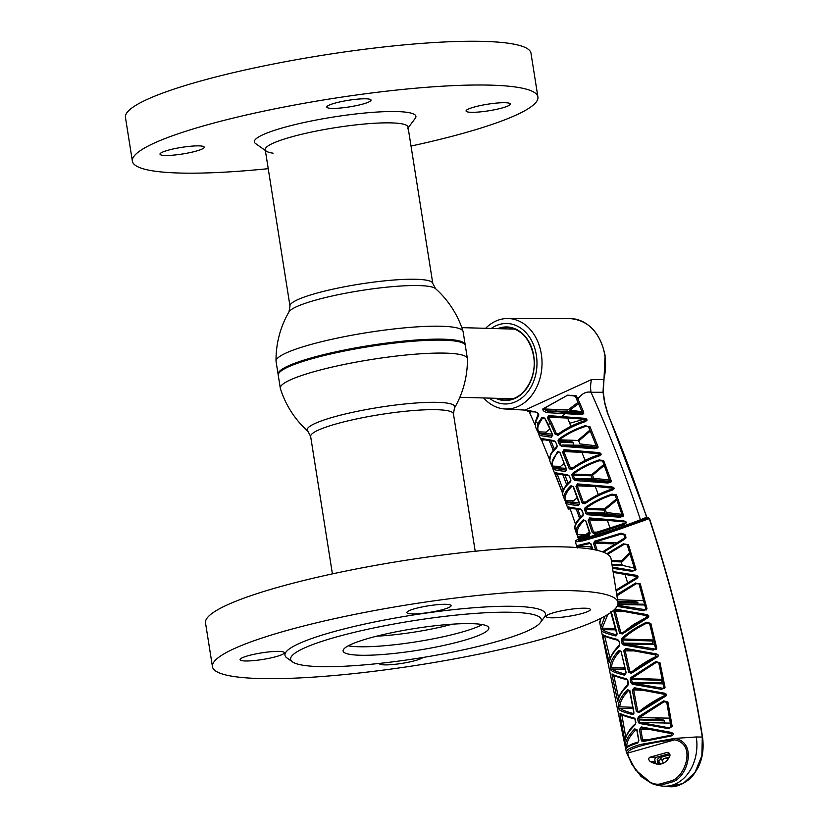 <?xml version="1.0" encoding="UTF-8"?>
<svg xmlns="http://www.w3.org/2000/svg" width="828" height="828" viewBox="0 0 828 828"><rect width="100%" height="100%" fill="white"/><g stroke="black" fill="none" stroke-linecap="round" stroke-linejoin="round"><path stroke-width="1.24" d="M465.181 344.665L463.131 331.707A94.702 14.117 171 0 0 463.059 331.407A94.702 14.117 171 0 0 407.293 327.609A94.702 14.117 171 0 0 309.62 344.841A94.702 14.117 171 0 0 276.024 361.029A94.702 14.117 171 0 0 276.045 361.339L278.094 374.297A94.702 14.117 -9 0 1 311.67 357.799A94.702 14.117 -9 0 1 410.284 340.484A94.702 14.117 -9 0 1 465.181 344.665A94.702 14.117 -9 0 1 465.201 345.162M432.785 283.445A72.284 10.774 -9 0 0 416.215 279.284A72.284 10.774 -9 0 0 336.251 288.444A72.284 10.774 -9 0 0 289.986 306.06L288.982 311.866A74.737 11.137 -9 0 1 315.147 300.253A74.737 11.137 -9 0 1 419.154 285.588A74.737 11.137 -9 0 1 435.538 288.651L432.785 283.445L408.018 127.057M463.639 343.506A94.206 14.035 171 0 0 369.516 346.104A94.206 14.035 171 0 0 279.212 372.714M307.892 431.274A95.706 95.706 0 0 1 280.371 388.529A94.702 14.117 -9 0 1 280.309 388.228A94.702 14.117 -9 0 1 313.874 371.731A94.702 14.117 -9 0 1 412.489 354.415A94.702 14.117 -9 0 1 467.385 358.596A94.702 14.117 -9 0 1 467.416 358.907A95.706 95.706 0 0 1 454.458 408.059A74.737 11.137 171 0 0 437.639 402.346A74.737 11.137 171 0 0 333.643 417.012A74.737 11.137 171 0 0 307.892 431.274L310.645 436.48L332.411 573.876M467.385 358.596L465.336 345.638A94.702 14.117 171 0 0 463.939 343.703A94.702 14.117 171 0 0 311.825 358.772A94.702 14.117 171 0 0 278.984 372.993A94.702 14.117 171 0 0 278.249 375.27L280.309 388.228M278.984 372.993L279.398 372.445A94.206 14.035 -9 0 1 369.516 346.104A94.206 14.035 -9 0 1 463.369 343.309L463.939 343.703M452.399 624.177A65.07 9.698 -9 0 1 376.626 636.173A65.07 9.698 -9 0 0 452.399 624.177M319.743 666.612A126.912 18.909 171 0 0 451.115 652.381A126.912 18.909 171 0 0 540.342 622.635A126.912 18.909 171 0 0 512.221 612.285A126.912 18.909 171 0 0 363.119 630.274A126.912 18.909 171 0 0 292.512 661.893A126.912 18.909 171 0 0 319.743 666.612M540.342 622.635L544.451 617.119A131.88 19.655 171 0 0 515.233 606.355A131.88 19.655 171 0 0 360.273 625.057A131.88 19.655 171 0 0 286.902 657.908L292.512 661.893M471.939 623.66A73.785 10.992 171 0 0 390.33 633.006A73.785 10.992 171 0 0 343.113 650.994A73.785 10.992 171 0 0 360.025 655.238A73.785 10.992 171 0 0 441.634 645.892A73.785 10.992 171 0 0 488.851 627.903A73.785 10.992 171 0 0 471.939 623.66M617.978 602.473L611.043 558.724A205.292 30.595 171 0 0 563.971 546.904A205.292 30.595 171 0 0 336.903 572.914A205.292 30.595 171 0 0 205.52 622.956L212.454 666.706A205.292 30.595 171 0 0 259.526 678.525A205.292 30.595 171 0 0 486.595 652.526A205.292 30.595 171 0 0 617.978 602.473A205.292 30.595 171 0 0 570.906 590.643A205.292 30.595 171 0 0 343.837 616.653A205.292 30.595 171 0 0 212.454 666.706M585.23 608.207A22.397 3.333 171 0 0 560.463 611.043A22.397 3.333 171 0 0 546.128 616.508A22.397 3.333 171 0 0 551.262 617.802A22.397 3.333 171 0 0 576.029 614.956A22.397 3.333 171 0 0 590.364 609.501A22.397 3.333 171 0 0 585.23 608.207M379.327 663.425A22.397 3.333 171 0 0 379.327 663.58A22.397 3.333 171 0 0 384.461 664.874A22.397 3.333 171 0 0 406.693 662.555A22.397 3.333 171 0 0 423.056 657.463M279.16 651.377A22.397 3.333 171 0 0 254.393 654.213A22.397 3.333 171 0 0 240.058 659.678A22.397 3.333 171 0 0 245.191 660.972A22.397 3.333 171 0 0 269.969 658.125A22.397 3.333 171 0 0 284.304 652.671A22.397 3.333 171 0 0 279.16 651.377M445.961 604.305A22.397 3.333 171 0 0 421.193 607.141A22.397 3.333 171 0 0 406.858 612.596A22.397 3.333 171 0 0 411.992 613.89A22.397 3.333 171 0 0 436.77 611.054A22.397 3.333 171 0 0 451.105 605.589A22.397 3.333 171 0 0 445.961 604.305M268.231 168.674A205.292 30.595 -9 0 1 179.459 173.031A205.292 30.595 -9 0 1 132.387 161.201A205.292 30.595 -9 0 1 263.77 111.149A205.292 30.595 -9 0 1 490.838 85.149A205.292 30.595 -9 0 1 537.91 96.969A205.292 30.595 -9 0 1 411.03 146.059M132.387 161.201L125.463 117.452A205.292 30.595 -9 0 1 256.846 67.41A205.292 30.595 -9 0 1 483.914 41.4A205.292 30.595 -9 0 1 530.986 53.23L537.91 96.969M505.163 102.713A22.397 3.333 171 0 0 480.395 105.549A22.397 3.333 171 0 0 466.06 111.004A22.397 3.333 171 0 0 471.194 112.297A22.397 3.333 171 0 0 495.972 109.462A22.397 3.333 171 0 0 510.307 103.997A22.397 3.333 171 0 0 505.163 102.713M365.904 98.801A22.397 3.333 171 0 0 341.126 101.637A22.397 3.333 171 0 0 326.801 107.102A22.397 3.333 171 0 0 331.935 108.385A22.397 3.333 171 0 0 356.702 105.549A22.397 3.333 171 0 0 371.037 100.095A22.397 3.333 171 0 0 365.904 98.801M199.103 145.883A22.397 3.333 171 0 0 174.325 148.719A22.397 3.333 171 0 0 160.001 154.174A22.397 3.333 171 0 0 165.134 155.467A22.397 3.333 171 0 0 189.902 152.631A22.397 3.333 171 0 0 204.237 147.167A22.397 3.333 171 0 0 199.103 145.883M482.362 624.581A73.785 10.992 -9 0 1 358.679 646.73A73.785 10.992 -9 0 1 348.257 645.819M407.459 128.795A72.284 10.774 171 0 0 391.437 122.896A72.284 10.774 171 0 0 306.505 133.142A72.284 10.774 171 0 0 266.295 151.151A72.284 10.774 171 0 0 273.085 153.18M408.142 127.864L415.294 118.249A81.786 12.192 171 0 0 397.181 111.583A81.786 12.192 171 0 0 301.081 123.175A81.786 12.192 171 0 0 255.573 143.554L265.353 150.479M603.788 460.979L599.172 460.792C589.153 464.135 580.511 468.565 573.245 474.092A0.994 0.559 -127.5 0 1 572.396 473.523L571.982 475.696L573.245 475.179L574.518 478.47L592.393 478.739L591.244 475.8L573.245 475.179M572.396 473.523C579.879 467.944 588.77 463.421 599.079 459.954L603.374 460.513L603.922 461.289L611.209 480.809L610.919 482.134L607.887 483.024L575.108 480.53L575.667 479.257L610.96 482.082M571.982 475.696L573.255 478.977L575.108 480.53M571.982 469.569L569.084 468.296L562.554 452.109L563.951 449.676L598.158 452.523L600.238 453.082L601.159 454.272L599.462 455.835C589.101 459.261 579.942 463.846 571.982 469.569A0.994 0.528 -126.6 0 1 572.055 468.42C579.735 462.78 588.636 458.298 598.758 454.976L598.841 454.893C590.24 457.377 581.246 461.91 571.837 468.482M614.252 495.113L612.006 495.02C601.997 498.373 593.314 502.813 585.955 508.33A0.994 0.549 -127.1 0 1 585.085 507.719L584.62 509.882L585.789 513.184L587.58 514.737L588.159 513.505L623.07 516.33L619.82 516.279L622.325 515.461L615.38 495.879L616.322 495.641M585.085 507.719C592.662 502.141 601.594 497.628 611.902 494.161L616.146 494.709L616.694 495.506L623.401 515.047L623.173 516.227L619.996 517.252L587.58 514.737M598.302 494.585L595.301 486.605L577.22 485.829L583.233 502.037L581.97 502.513L575.957 486.326L577.426 483.894L611.209 486.74L613.227 487.288L614.148 488.458L612.42 490.072C602.049 493.498 592.848 498.073 584.806 503.797A0.994 0.517 -126.3 0 1 584.889 502.689C592.651 497.048 601.594 492.567 611.716 489.234L611.799 489.141C601.718 492.432 592.682 496.966 584.682 502.741M581.97 502.513L584.806 503.797M589.919 426.699L585.22 426.513C575.191 429.856 566.58 434.286 559.397 439.823A0.994 0.569 -127.9 0 1 558.558 439.295L558.217 441.459L559.459 440.91L560.835 444.201L559.593 444.75L561.508 446.302L562.057 444.988L594.504 447.772L596.636 447.213L597.681 447.938L594.711 448.786L561.508 446.302M558.558 439.295C565.959 433.706 574.818 429.173 585.137 425.695L590.022 426.886L597.982 446.582L597.681 447.938M559.593 444.75L558.217 441.459M592.279 532.539L588.128 520.388L589.412 519.922L593.562 532.093L592.279 532.539L594.618 534.039A0.994 0.538 -106.2 0 1 594.825 532.87L594.825 532.87A0.994 0.538 -106.2 0 1 594.928 532.859L623.939 523.462L594.701 532.89M589.65 517.955L623.225 520.781L622.832 521.816L590.012 518.711L589.65 517.955L588.128 520.388M623.225 520.781L625.595 521.495L626.351 522.592L624.581 524.352L594.618 534.039M603.126 392.265L591.026 392.286C586.4 391.282 582.022 393.466 577.903 398.837L583.688 412.168L583.202 413.907L580.387 414.58L565.079 413.638L561.922 416.587L583.999 418.254L586.162 418.844L587.093 420.055L585.417 421.587C575.046 425.012 565.917 429.597 558.031 435.342L555.06 434.058L550.516 423.615L548.105 424.298L552.586 434.762L551.489 437.184A0.994 0.621 -82.8 0 1 552.173 435.818L552.804 435.828M579.01 539.049L592.186 536.006C609.791 530.893 625.885 525.469 640.448 519.746L646.616 517.241A867.051 533.812 74.2 0 0 607.555 413.389L604.564 402.729L603.012 392.12L603.736 379.628A46.968 36.349 -88.4 0 0 604.844 355.45A46.968 36.349 -88.4 0 0 569.767 318.542C588.449 320.188 600.217 332.514 605.092 355.512L603.974 379.597L591.492 379.607L524.931 410.077L504.976 408.97A45.261 35.024 91.6 0 1 483.666 397.957M570.927 426.368L567.656 418.068L548.571 417.24L548.167 416.008L561.436 416.556M548.167 416.008L561.974 417.333L561.922 416.587L548.395 415.635L547.463 418.036L550.516 423.615L551.748 423.046L556.302 433.499L558.807 433.52M599.834 622.552A0.994 0.9 0.7 0 0 599.814 623.122L626.351 752.083A1.242 1.221 -10.3 0 1 626.341 752.052L626.341 752.021C626.227 749.754 630.988 747.218 640.644 744.434L674.644 738.41C697.787 742.426 687.53 776.385 673.402 781.611L660.682 785.203L651.729 783.505L635.438 769.864L626.382 752.207M663.207 786.134A40.582 40.582 0 0 1 651.729 783.505L641.069 776.488L632.023 764.617L626.351 752.083A1.242 1.221 -10.3 0 0 627.738 753.066C628.938 763.085 646.119 786.838 660.071 783.981L672.408 780.504C685.408 775.743 696.4 744.041 674.582 739.849L674.675 738.41L696.286 736.972A40.562 31.381 91.6 0 1 663.166 786.134A40.562 31.381 91.6 0 1 663.052 786.124L668.796 786.6L683.141 783.485L695.002 772.431L701.854 755.798L702.289 737.065C690.562 663.176 672.885 590.374 649.266 518.649L601.376 535.612L582.726 540.891L575.346 541.947L575.646 540.715L578.296 539.059L578.255 540.705L594.98 536.43L642.776 520.129A0.994 0.756 67.9 0 1 643.822 520.864M485.622 328.312A45.261 35.024 91.6 0 1 507.512 318.511A45.261 35.024 91.6 0 1 541.315 354.074A45.261 35.024 91.6 0 1 504.976 408.97M489.276 398.113A40.251 31.143 -88.4 0 0 523.575 396.477A40.251 31.143 -88.4 0 0 536.358 355.119A40.251 31.143 -88.4 0 0 491.221 328.468M616.581 634.765L616.311 634.765A0.994 0.652 104.6 0 0 615.473 635.883C607.586 633.938 602.96 632.261 601.604 630.874A0.994 0.983 -37.9 0 1 602.722 629.653C604.047 631.05 608.57 632.758 616.311 634.765L617.057 633.492L611.437 612.275M535.147 411.702L527.798 411.299M590.033 518.711L589.412 519.922L607.483 520.646A0.994 0.766 -87.7 0 1 607.473 520.512M566.414 468.876L559.966 452.657L558.496 451.995C552.649 457.946 550.827 462.655 553.021 466.133L560.628 466.371L564.065 463.452M553.073 468.814L551.22 464.674L557.513 451.498L560.163 452.792L558.652 451.881M558.082 434.151A0.994 0.538 53 0 0 557.865 434.214L574.063 424.743L584.692 420.707C574.56 424.019 565.69 428.5 558.082 434.151L556.302 433.499L555.06 434.058M586.824 420.738L584.992 420.707M581.66 536.265L578.989 536.223A0.994 0.994 -142.9 0 0 578.079 536.606L578.255 538.893M589.184 535.571L590.033 533.18L589.567 534.36L578.989 536.223C578.399 537.03 581.96 536.399 589.681 534.339A0.994 0.683 74.8 0 0 589.184 535.571C581.204 537.714 577.447 538.366 577.934 537.517M589.691 533.242L585.758 520.957L584.402 520.305C578.255 526.215 576.133 530.934 578.027 534.464A0.994 0.931 149.4 0 1 576.712 533.915L576.795 534.112M589.422 531.773L585.789 534.753L578.027 534.464M585.085 520.336L584.402 520.305A0.994 0.683 47 0 1 583.388 519.725C577.023 525.687 574.798 530.417 576.712 533.915L577.975 537.227M583.388 519.725L584.402 520.305M556.571 446.83L557.265 446.406M569.115 450.877L568.08 451.757M557.027 446.406A0.994 0.683 47 0 0 556.82 447.627C550.641 453.402 548.353 458.008 549.937 461.424M551.727 465.626A0.994 0.931 -33.6 0 0 551.821 465.822L549.792 461.092L550.403 454.582C552.887 450.515 554.998 447.834 556.726 446.54M542.92 439.533L543.406 439.937L541.74 440.537L540.415 438.322L553.911 440.61A0.994 0.6 97 0 0 554.377 441.231L555.64 442.028M560.007 442.214L573.111 442.752A0.994 0.776 -87.6 0 0 572.448 441.976A0.994 0.528 -83.3 0 1 572.552 441.997M574.104 445.567L572.883 442.618M550.837 440.775L554.325 448.973M555.102 441.262L554.408 441.231A0.994 0.6 97 0 0 554.408 441.231L541.243 438.933M540.415 438.322L540.415 438.374C541.688 439.213 538.883 439.223 554.377 441.231M565.959 502.668L565.835 502.058L567.49 501.385L566.021 503.031L564.768 499.843A0.994 0.931 -31.8 0 0 564.862 500.04L564.862 500.04A0.994 0.931 -31.8 0 0 566.073 500.371L566.963 500.816L565.358 500.93L564.768 499.843C562.74 496.376 564.81 491.666 570.989 485.705A0.994 0.693 46.2 0 0 571.993 486.253C566.021 492.163 564.044 496.872 566.073 500.371L573.628 500.671L577.188 497.804M572.283 508.516L568.391 509.137L565.928 503.331L566.3 502.068A0.994 0.994 51.7 0 1 566.994 501.851C566.631 502.43 570.627 503.269 579 504.345A0.994 0.642 97.3 0 0 578.286 505.639C569.716 504.614 565.617 503.786 565.979 503.176M578.907 502.555L566.994 501.851M579 504.345L579.652 504.355L579 504.345L579.507 503.207L573.545 486.916M573.204 486.305L571.993 486.253M565.969 468.317L554.046 467.603C553.653 468.172 557.679 469 566.145 470.087L566.776 470.097M566.145 470.087A0.994 0.631 97.2 0 0 565.441 471.422C556.789 470.387 552.649 469.569 553.042 468.938M556.965 473.916L555.288 474.082L554.356 472.612L552.98 469.103L553.363 467.799A0.994 0.994 52.7 0 1 554.046 467.603M571.713 468.948L569.436 468.917M566.249 469.031L560.163 452.792M557.513 451.498A0.994 0.704 45.6 0 0 558.496 451.995L559.21 452.026M551.821 465.822A0.994 0.931 -33.6 0 0 553.021 466.133M573.255 478.977L574.518 478.47L575.667 479.257L593.055 479.515L611.24 481.648M607.887 483.024L607.7 482.031M602.836 461.662L609.894 481.192L611.209 480.809M602.784 461.527L603.922 461.289M573.245 474.092L591.627 474.734L603.715 464.56M599.172 460.792L599.079 459.954M600.859 455.017L599.037 454.986M599.669 459.809L599.151 460.233M599.462 455.835L598.841 454.893M598.158 452.523L597.754 453.506L599.368 453.961L564.282 450.349L563.951 449.676M599.296 453.785L600.238 453.082M600.921 453.64L599.917 453.599M619.996 517.252L619.82 516.279M622.294 515.74L605.672 513.774L588.159 513.505M615.597 495.858L616.694 495.506M622.273 515.326L623.401 515.047M605.009 512.998L603.954 510.038L585.893 509.417L587.073 512.718L605.009 512.998M585.893 509.417L585.955 508.33L604.326 508.961A0.994 0.766 -88 0 0 603.954 510.038M616.819 499.977L605.258 509.551L606.313 512.511L621.725 514.343M616.446 498.932L604.326 508.961A0.994 0.611 -129.6 0 1 605.258 509.551M616.57 495.206L615.763 495.175M613.248 494.958L615.152 495.537L612.006 495.02L611.902 494.161M615.132 495.33L616.146 494.709M613.796 489.265L611.995 489.244M612.42 490.072L611.799 489.141M611.209 486.74L610.805 487.754L612.368 488.189L577.768 484.608L577.426 483.894M612.306 488.023L613.227 487.288M613.941 487.878L612.886 487.837M583.233 502.037L585.644 502.047M577.22 485.829L575.957 486.326M594.835 447.782L596.646 447.462M598.033 447.42L596.978 447.296M596.605 447.255L579.352 445.247L562.057 444.988M594.711 448.786L594.504 447.772M597.982 446.582L596.678 446.965L588.718 427.269L590.022 426.886M590.271 431.067L578.72 440.972L579.952 443.911L596.212 445.806M559.397 439.823L577.82 440.455A0.994 0.631 -130.5 0 1 578.72 440.972M585.22 426.513L585.137 425.695M623.163 521.236L625.647 521.526M626.092 521.95L622.853 521.816M610.07 528.14L607.483 520.646M597.257 532.156L593.562 532.093L594.928 532.859M625.885 523.606L624.167 523.565M624.581 524.352L623.939 523.462M549.968 428.935L546.076 432.133L538.852 431.843L539.856 432.319L538.221 432.382L537.569 431.367A0.994 0.931 -35.5 0 0 537.672 431.564L537.672 431.564A0.994 0.931 -35.5 0 0 538.852 431.843C537.372 429.753 537.465 427.062 539.163 423.77L542.775 417.622L544.068 417.695M549.026 417.943L547.349 417.85M537.569 431.367L536.989 430.363L537.993 423.346A0.994 0.859 27.7 0 0 539.163 423.77M539.028 434.576L535.457 426.824L535.53 421.173L538.241 414.072A0.994 0.88 25.1 0 0 538.79 415.087L535.633 421.949A0.994 0.9 -160.3 0 1 535.53 421.173M552.173 434.089L539.991 433.323C539.545 433.893 543.613 434.731 552.173 435.818M540.415 438.374L538.924 434.866L539.328 433.51A0.994 0.994 54.3 0 1 539.991 433.323M551.489 437.184C542.723 436.149 538.562 435.321 538.987 434.69M586.824 419.361L583.585 419.227L583.999 418.254M583.574 419.227L561.974 417.333L583.585 419.227M534.267 411.537L534.05 411.526A0.994 0.756 -98.2 0 1 533.801 411.464C536.968 412.085 538.635 413.296 538.79 415.087M534.96 424.702L529.154 411.599L529.568 412.51L531.172 411.754M617.843 701.192A0.994 0.9 3.6 0 0 617.791 701.72L612.254 676.217L614.666 675.814M613.776 675.4L618.568 697.859M612.254 676.217L612.037 673.951A0.994 0.973 130.5 0 0 612.358 674.499L612.358 674.499C616.167 676.642 621.031 678.36 626.951 679.664A0.994 0.642 104.4 0 0 627.034 679.674L627.831 680.45M612.037 673.951C613.796 675.244 618.63 676.849 626.527 678.774A0.994 0.642 104.4 0 0 626.951 679.664M656.977 682.8L657.132 683.555M628.121 684.508A0.994 0.569 44.7 0 0 627.862 684.621L627.686 680.44M648.117 678.888L653.002 680.078M617.315 700.674L617.885 700.467M617.791 701.72C618.268 697.062 621.642 691.618 627.903 685.387A0.994 0.569 44.7 0 1 627.862 684.621L627.862 684.621C621.652 690.862 618.299 696.483 617.771 701.482L617.771 701.544M627.903 685.387L628.1 683.473M612.13 669.014C613.362 670.411 617.791 672.119 625.409 674.137L625.409 674.137A0.994 0.673 104.8 0 0 624.571 675.193C616.777 673.236 612.265 671.57 611.002 670.204A0.994 0.983 -36 0 1 612.13 669.014L625.078 669.2M624.571 675.193L625.885 672.936L625.533 674.147M626.092 672.936L621.114 651.646L626.216 672.802M621.321 651.626L620.12 651.036C614.304 657.38 611.488 662.855 611.664 667.482L624.809 667.989M621.445 651.522L619.002 650.342A0.994 0.611 42.7 0 0 620.12 651.036L620.845 651.067M611.002 670.204L610.257 666.882A0.994 0.9 -4.3 0 0 611.664 667.482M610.257 666.882C610.081 662.286 612.999 656.77 619.002 650.342M639.247 719.874L664.335 720.888L664.791 723.444M639.713 722.885L638.616 722.865M621.693 714.688L620.151 715.506L619.986 713.198C621.611 714.46 626.33 716.065 634.144 718L635.252 719.708M635.169 724.179L635.531 723.817A0.994 0.559 45.3 0 0 635.304 724.645L635.78 722.803M624.892 740.511A0.994 0.9 4.7 0 0 624.819 740.781L624.819 740.781A0.994 0.9 4.7 0 0 624.84 741.008L620.151 715.506M635.304 724.645C628.897 730.865 625.409 736.32 624.84 741.008M643.014 720.029L642.88 719.284M625.73 737.055L621.88 715.113L622.635 715.133M655.911 718.176L663.735 720.122L639.123 719.128M635.19 718.973L634.662 718.952C627.044 716.965 622.428 715.32 620.793 714.005M619.986 713.198A0.994 0.983 132.2 0 0 620.286 713.767A0.994 0.983 132.2 0 0 620.296 713.767C622.211 715.278 626.972 716.996 634.569 718.932A0.994 0.662 104.6 0 0 634.662 718.952M634.144 718A0.994 0.662 104.6 0 0 634.569 718.932M624.964 739.725L624.415 739.942M633.285 714.253L633.141 713.457A0.994 0.683 105 0 0 632.313 714.471C624.622 712.504 620.224 710.848 619.096 709.492A0.994 0.983 -33.3 0 1 620.224 708.333C621.342 709.731 625.657 711.438 633.161 713.457L633.875 713.467M620.224 708.333L633.006 708.52M633.906 712.266L629.963 690.79L627.583 689.62A0.994 0.6 43.4 0 0 628.711 690.355C622.76 696.679 619.81 702.154 619.872 706.791L632.778 707.298M633.689 712.225L629.632 690.935L628.711 690.355L629.404 690.397M619.096 709.492L618.454 706.16A0.994 0.9 -3 0 0 619.872 706.791M618.454 706.16C618.392 701.533 621.435 696.017 627.583 689.62M619.706 644.174L618.94 640.975L617.616 639.454A0.994 0.631 104.2 0 0 618.102 640.303C610.257 638.326 605.403 636.67 603.56 635.335M609.511 661.893A0.994 0.9 2.4 0 0 609.46 662.452L608.932 661.396L609.522 661.199M608.932 661.396L603.053 636.918L604.771 636.463L610.122 658.664M604.492 635.987L605.589 636.484M603.053 636.918L602.763 634.59A0.994 0.973 129.1 0 0 603.095 635.128L603.095 635.128C605.102 636.618 610.07 638.347 618.03 640.292L618.609 641.1M602.763 634.59C604.626 635.904 609.584 637.529 617.616 639.454M622.718 640.489L621.3 640.437M619.054 645.592L619.696 645.198M619.427 645.198A0.994 0.59 44 0 0 619.22 646.119C613.103 652.35 609.843 657.794 609.46 662.452M607.824 614.48L602.153 628.131L615.483 628.649M601.604 630.874L600.755 627.572A0.994 0.911 -5.9 0 0 602.153 628.131L602.722 629.653L615.784 629.839M600.755 627.572L604.895 616.198M638.233 742.064A0.994 0.683 73 0 0 638.098 742.085C632.064 743.637 628.028 745.686 626.009 748.233L626.009 748.233A0.994 0.983 20.8 0 0 625.958 748.729L625.357 745.407A0.994 0.9 -2 0 0 626.775 746.059L626.786 747.612M637.042 730.234L638.864 740.656L638.098 742.085A0.994 0.683 73 0 0 637.695 743.037C630.584 745.241 626.682 747.135 625.958 748.729M625.357 745.407C625.399 740.729 628.555 735.202 634.817 728.847A0.994 0.58 44.1 0 0 635.956 729.644C629.87 735.937 626.806 741.412 626.775 746.059L628.11 746.121M637.063 729.696L635.956 729.644M636.815 730.182L638.761 740.884M637.695 743.037L638.864 740.656M591.099 544.296L592.931 549.45M591.078 544.234L589.163 542.733A0.994 0.683 74.6 0 0 589.929 543.458L577.716 546.345L579.041 547.453L578.482 547.66M591.73 546.894L577.716 546.345A0.994 0.994 87 0 1 576.816 545.662L589.163 542.733M590.84 543.499L589.929 543.458M577.344 547.981L576.816 545.662M617.45 564.572L617.688 565.327M641.793 727.967A0.994 0.538 -76.9 0 1 641.472 726.974L671.394 732.418L671.094 733.567L641.793 727.967A0.994 0.538 -76.9 0 0 641.855 727.978L673.319 733.649M671.425 735.264L671.135 733.567M648.8 729.52L640.831 729.157L642.549 739.808L646.316 739.859M641.472 726.974L639.475 729.365L641.193 739.994L642.549 739.808M639.475 729.365L640.831 729.157M670.618 735.254L672.698 735.285M643.532 740.574L670.587 735.243L670.846 736.061L643.128 741.505A0.994 0.538 -104.7 0 1 643.532 740.574M622.273 633.089L647.03 617.057L633.71 624.405L622.273 633.089M616.084 610.008L615.742 609.149L646.761 614.583C649.131 615.308 649.411 616.405 647.61 617.885L647.03 617.057C648.314 616.746 648.117 616.27 646.451 615.639L616.084 610.008L615.245 611.199L620.783 632.488L622.811 632.499M647.61 617.885L622.201 633.989L622.066 633.151M646.761 614.583L646.451 615.639L615.939 609.988M646.523 617.295L646.088 615.587M623.36 611.561L613.931 611.55L614.138 609.832M614.707 609.294L615.742 609.149M620.783 632.488L619.468 632.809L613.931 611.55M649.876 623.732L650.839 623.432L656.676 647.92L655.507 648.241L656.697 648.272M652.992 643.573L652.371 641.007L622.604 640.013L623.349 643.097L652.992 643.573M650.798 623.287L646.803 623.132C637.508 627.614 629.508 632.892 622.801 638.978L652.692 639.982A0.994 0.766 -88.1 0 0 652.371 641.007M646.803 623.132L646.471 622.252C636.939 626.786 628.721 632.126 621.818 638.274L622.801 638.978L622.604 640.013M652.692 639.982L653.427 639.278M654.669 644.598L624.136 643.863L656.169 649.266M656.676 647.92L653.199 650.115L653.24 649.224M623.432 644.929A0.994 0.528 -77 0 1 624.136 643.863L623.349 643.097L622.025 643.408L623.432 644.929L653.199 650.115M617.998 603.809L643.087 604.212A0.994 0.766 -89.1 0 0 643.677 604.968L617.843 604.554M640.158 583.719L637.436 583.605L640.323 584.082L646.968 608.59L645.995 608.849M637.436 583.605L640.323 584.082M616.725 594.576L635.873 582.902M638.667 583.833L636.183 583.74L616.912 595.787M617.543 599.772L642.704 600.621L643.418 599.917M617.605 605.278L646.523 609.915M646.968 608.59L643.542 610.785L643.584 609.863L647.01 608.911M644.836 605.247L643.677 604.968M643.542 610.785L617.057 606.375M664.294 695.851L663.984 694.268M641.659 690.241L633.648 689.879L637.715 711.19L638.554 711.966L664.553 695.737C654.886 699.712 641.741 709.11 638.885 711.832L638.988 712.587L665.112 696.503L664.553 695.737M664.718 695.841L666.064 695.862M639.651 711.2L636.37 711.407L638.988 712.587M634.61 688.689A0.994 0.517 -77 0 1 634.238 687.737L664.48 693.171L664.18 694.299L634.61 688.689L632.313 690.128L636.37 711.407M664.201 694.288L666.436 694.381M634.465 688.668L664.17 694.288M634.238 687.737L632.313 690.128M667.917 702.02L672.181 726.456L668.558 728.661L639.506 723.455L638.222 721.933L639.568 721.726L639.03 718.642L637.684 718.859L638.347 716.81L663.704 700.85L667.917 702.02L666.964 702.392M670.401 723.123L640.23 722.492L669.231 727.853M668.558 728.661L668.62 727.843L671.229 726.839M639.506 723.455A0.994 0.569 -76.7 0 1 640.23 722.492M666.913 702.258L664.046 701.792L666.23 701.885M663.704 700.85L664.046 701.792L639.361 717.628L669.562 718.145M639.361 717.628L638.347 716.81M672.181 726.456L671.011 726.787L666.747 702.351L665.267 701.668M626.03 649.369L625.668 648.459L656.273 653.892L655.973 654.989L626.03 649.369L625.13 650.56L629.922 671.86L630.832 672.636L656.449 656.418C646.854 660.402 633.948 669.79 631.153 672.512L631.267 673.309L657.018 657.215L656.449 656.418M656.604 656.511L657.97 656.542M631.909 671.87L628.597 672.129L631.267 673.309M633.182 650.922L623.794 650.86L628.597 672.129M656.014 656.614L655.631 654.938M625.968 649.359L658.26 655.072M661.707 682.883L661.179 680.357L631.526 679.364L632.157 682.407L661.707 682.883M659.016 663.083L659.978 662.752L665.019 687.209L663.849 687.54L665.029 687.592M658.985 663L656.107 662.514L631.785 678.339L661.5 679.333L662.1 678.763M658.436 662.607L656.107 662.514L655.776 661.603L659.978 662.752M630.791 677.573L630.191 679.622L631.526 679.364L631.785 678.339L630.791 677.573L655.776 661.603M663.114 683.845L632.882 683.172L632.157 682.407L630.822 682.665L632.168 684.187A0.994 0.549 -76.9 0 1 632.882 683.172L664.46 688.554M665.019 687.209L661.541 689.372L661.593 688.513M661.541 689.372L632.168 684.187M667.865 752.383L667.037 752.383C669.148 752.538 670.111 753.749 669.935 755.995C665.764 764.503 659.202 766.355 650.239 761.553C648.459 759.856 648.293 758.427 649.742 757.268L667.43 752.331M650.239 761.553L655.776 761.843A2.484 1.925 91.6 0 1 654.876 759.307A2.484 1.925 91.6 0 1 656.387 757.268L669.49 753.573M648.386 518.783L649.266 518.649A0.994 0.756 -112.1 0 0 648.22 517.914L647.279 518.131L646.834 517.127L647.134 518.059M647.455 518.09A0.994 0.849 76.9 0 0 647.279 518.131L597.06 535.695L580.594 540.022L578.969 539.059M584.62 535.623A0.994 0.807 -112.7 0 0 584.589 535.509L583.937 535.788M652.081 762.598L653.468 762.66M546.418 409.125L546.708 410.823M547.867 410.978L547.556 409.167M555.567 409.498L555.836 411.092M589.401 542.702L589.619 543.365M590.757 546.884L591.492 549.202M614.262 628.607L614.573 629.818M615.877 634.962L616.094 635.842M623.701 667.948L623.981 669.179M631.95 707.257L632.188 708.509M617.916 602.08L637.984 602.887A0.994 0.776 -87.7 0 0 637.394 602.122L617.791 601.335M629.218 600.165L637.394 602.122M599.234 622.066L599.834 621.88M600.662 618.423L599.772 622.925M600.973 618.268L599.814 623.122M613.072 571.517L635.925 575.232L635.604 576.257L613.206 572.376L635.583 576.247C637.291 576.868 637.519 577.333 636.287 577.654L616.022 590.157M635.925 575.232C638.305 575.915 638.626 577.012 636.877 578.524L636.287 577.654L616.011 590.064M636.877 578.524L616.167 591.026M627.417 582.301L625.109 574.57M625.792 538.376L624.343 538.345M602.68 551.924L624.198 538.252L602.577 551.883M622.925 534.143L621.197 534.07L621.021 533.191L625.099 534.505L625.989 537.258L624.798 539.142L624.198 538.252M624.798 539.142L603.529 552.245M613.755 543.872L594.887 543.158L597.247 550.351M625.099 534.505L621.197 534.07L595.208 541.967L594.887 543.158L593.593 543.603L595.705 549.999M621.021 533.191L594.545 541.222A0.994 0.538 -106.1 0 0 595.208 541.967L616.063 542.754M621.197 534.07L623.929 534.836L625.005 537.486M625.989 537.258L624.819 537.579M594.545 541.222L593.593 543.603M630.025 553.839L622.532 561.487A0.994 0.569 -135.5 0 0 621.517 560.887L629.642 552.607M626.527 544.4L624.198 544.317L607.7 554.325M611.333 560.546L621.517 560.887M635.976 569.519L635.024 569.488M634.952 569.488L632.551 571.413L632.582 570.451L635.573 570.502M634.755 569.55L627.272 545.01L625.461 544.172L628.452 544.689L635.925 569.229M625.461 544.172L628.452 544.689M606.8 553.766L623.898 543.51M611.954 564.479L622.056 564.644L621.207 561.912L611.499 561.581M634.341 568.132L622.656 565.41L612.078 565.234M612.378 567.108L632.582 570.451M632.551 571.413L612.565 568.318M625.668 648.459L623.794 650.86M656.273 653.892C658.622 654.658 658.871 655.766 657.018 657.215M664.48 693.171C666.809 693.967 667.026 695.085 665.112 696.503M622.025 643.408L621.279 640.323L621.818 638.274M646.471 622.252L650.839 623.432M619.468 632.809L622.201 633.989M671.394 732.418C673.971 733.784 673.785 734.995 670.846 736.061M641.193 739.994L643.128 741.505M637.146 730.017L634.817 728.847M615.473 635.883L617.057 633.492M619.22 646.119L619.686 644.07L618.94 640.975M632.313 714.471L634.01 712.08M628.431 683.338L627.8 680.295L626.527 678.774M556.147 411.092L555.878 409.508M641.493 520.481A0.994 0.756 67.9 0 1 640.448 519.746A856.732 527.457 -105.8 0 0 591.026 392.286A24.881 18.827 89.2 0 1 591.492 379.607M583.688 412.168L582.384 412.561L576.598 399.231L577.903 398.837L576.278 395.856L574.984 396.301L576.743 399.044M565.203 412.437L565.079 413.638L547.37 412.665C544.079 411.764 542.588 410.502 542.889 408.908L567.687 395.153L543.064 408.98L547.567 410.967L580.18 413.534L580.387 414.58M575.046 395.96L567.749 395.38L573.607 395.598M567.687 395.153L576.278 395.856M577.996 402.429L567.925 409.974L542.889 408.908M547.37 412.665L547.567 410.967L567.904 411.257L583.833 413.172M583.574 413.586L580.18 413.534M535.644 427.207L535.633 421.949L537.993 423.346L541.957 417.447L545.083 418.709L548.105 424.298M524.931 410.077L533.801 411.464M579.59 518.307L576.267 509.106M575.17 528.678L574.839 527.674M583.16 514.912A0.994 0.662 48.1 0 0 582.922 516.051C576.536 521.775 573.97 526.391 575.253 529.879M576.288 533.004L575.149 529.62C573.794 525.728 576.371 520.874 582.881 515.037L583.119 513.836M582.922 516.051L583.295 513.898L582.105 510.524M600.238 512.925L600.507 513.691M587.725 513.929L586.183 513.898M584.889 510.638L586.348 510.7M583.295 513.898L581.784 510.638M584.506 508.734L585.727 508.878M586.079 509.944L584.62 509.882M581.67 509.758L568.029 507.44M567.18 506.777L580.459 509.023A0.994 0.621 97.1 0 0 580.987 509.727M562.647 493.405L555.64 474.91L557.316 474.361L563.288 490.072M570.202 481.078L570.896 480.675M582.736 485.156L581.701 486.015M570.637 480.675A0.994 0.673 47.5 0 0 570.42 481.855C564.137 487.599 561.705 492.205 563.133 495.661M564.323 498.932L563.009 495.372C561.073 491.18 565.058 486.181 570.347 480.799M564.893 475.075L568.029 483.076M568.939 475.531L555.184 473.202M554.356 472.571L567.739 474.837A0.994 0.611 97.1 0 0 568.256 475.5M554.553 472.871L562.647 493.436M570.42 481.855L570.73 479.691L569.467 476.4L567.739 474.837M582.125 510.586L580.459 509.023M565.441 471.422L566.6 468.99M570.989 485.705L573.576 486.999M578.286 505.639L579.507 503.207M556.82 447.627L557.068 445.464L555.702 442.173L553.911 440.61M549.357 459.074L541.74 440.517M585.924 521.009L590.033 533.18M584.785 420.614L585.417 421.587M548.571 417.24L551.748 423.046M583.926 418.699L586.421 418.999M552.524 434.607L544.783 418.316M547.743 418.461L549.409 418.544M587.549 478.667L587.849 479.443M570.689 479.598L569.426 476.307M604.088 465.553L592.537 475.282L593.686 478.222L609.491 480.085M578.534 403.65L569.767 410.243L581.991 411.651M577.82 509.323L580.656 517.158M648.272 643.501L648.448 644.256M621.486 641.183L622.904 641.245M585.148 460.43L581.856 452.347L563.796 451.57L570.337 467.768L572.79 467.789M660.423 764.12A24.26 18.775 91.6 0 1 659.264 763.871A3.105 2.412 91.6 0 1 657.36 760.86A3.105 2.412 91.6 0 1 659.285 757.786L669.997 754.763M656.583 764.078L653.799 761.739M660.62 764.089L658.684 761.305L660.868 758.614L662.659 761.16M669.531 757.02L664.191 758.531A2.484 1.925 -88.4 0 0 662.679 760.611A2.484 1.925 -88.4 0 0 663.642 763.147M667.089 760.663A2.608 2.018 91.6 0 1 668.672 758.531L664.191 758.531M661.344 756.989L660.868 758.614M657.598 759.514L659.564 763.944M657.235 759.555L658.022 761.656L657.442 761.656M653.975 763.406A25.958 20.079 91.6 0 1 652.868 761.698M454.458 408.059L453.444 413.865A72.284 10.774 171 0 0 436.863 409.705A72.284 10.774 171 0 0 356.909 418.864A72.284 10.774 171 0 0 310.645 436.48M641.607 745.686A39.33 6.924 172.3 0 0 627.738 753.066L674.582 739.849A39.33 6.924 172.3 0 0 641.607 745.686M497.68 328.654A36.784 28.462 91.6 0 1 533.739 355.854A36.784 28.462 91.6 0 1 524.279 391.406A36.784 28.462 91.6 0 1 495.724 398.299M533.656 355.885A36.287 28.08 -88.4 0 0 507.761 327.495A36.287 28.08 -88.4 0 0 499.274 328.695M497.317 398.34A36.287 28.08 -88.4 0 0 505.732 400.017A36.287 28.08 -88.4 0 0 533.667 355.968M622.025 633.627L619.83 633.606M562.833 452.802L564.334 452.875M572.469 441.976L558.031 440.268L572.448 441.976L559.687 441.448M584.558 503.207L582.322 503.176M623.484 515.502L622.325 515.461M577.82 440.455L589.888 430.125M627.593 679.705L627.034 679.674M635.355 719.511L635.883 722.596M615.483 635.832L616.125 635.852L615.483 635.821M616.311 634.765L617.046 634.776M643.149 740.956L641.586 740.936M643.584 609.863L646.544 609.905M638.222 721.933L637.684 718.859M630.822 682.665L630.191 679.622M649.742 757.268L656.387 757.268M702.289 737.065L696.286 736.972M590.209 533.16L584.589 535.509A856.732 527.457 -105.8 0 0 584.309 534.691M583.585 486.098A870.932 536.192 74.2 0 0 583.254 485.208M579.579 475.396A870.932 536.192 74.2 0 0 579.165 474.299M570.43 451.86A870.932 536.192 74.2 0 0 570.088 450.981M566.135 441.231A870.932 536.192 74.2 0 0 565.648 440.041M565.317 440.03A870.87 536.161 -105.8 0 1 565.793 441.189M569.736 450.949A870.87 536.161 -105.8 0 1 570.099 451.84M578.834 474.289A870.87 536.161 -105.8 0 1 579.248 475.386M582.912 485.177A870.87 536.161 -105.8 0 1 583.243 486.088M537.372 412.996A856.732 527.457 -105.8 0 1 538.024 414.476M545.642 432.112A856.732 527.457 -105.8 0 1 546.201 433.417M549.192 440.548A856.732 527.457 -105.8 0 1 553.187 450.287M559.625 466.392A856.732 527.457 -105.8 0 1 560.121 467.685M562.885 474.796A856.732 527.457 -105.8 0 1 566.631 484.659M572.51 500.629A856.732 527.457 -105.8 0 1 572.976 501.944M672.408 780.504A1.242 0.714 59.5 0 0 673.402 781.611M660.682 785.203A1.242 0.787 -90.2 0 1 660.071 783.981M600.176 618.661L600.352 619.344M642.776 520.129L648.22 517.914M569.633 423.284L583.978 419.237M585.303 418.864L585.893 418.699M577.178 411.092L573.99 411.992M570.068 508.599L575.563 524.341M571.837 474.527L578.979 475.375L571.837 474.527M557.617 434.286L557.865 434.214A0.994 0.538 53 0 0 558.031 435.342M463.059 331.407A95.706 95.706 0 0 0 435.538 288.651M289.986 306.06L265.219 149.671M288.982 311.866A95.706 95.706 0 0 0 276.024 361.029M453.444 413.865L475.2 551.251M461.796 327.64L514.944 329.13M459.84 397.285L512.998 398.785M548.457 415.998L561.343 416.546M507.761 327.495C521.361 329.296 529.951 338.776 533.563 355.947C537.61 377.661 522.841 400.835 505.732 400.017M589.96 518.711L622.832 521.816M562.522 452.036L564.023 452.109M541.74 440.537L540.632 438.623M579.155 503.258L573.224 487.04M564.282 450.349L597.754 453.506M577.768 484.608L610.805 487.754M530.541 411.733L535.592 411.94M538.241 414.072C537.496 412.944 536.13 412.096 534.143 411.526M603.974 379.597L603.25 392.161L604.813 402.781L607.731 413.203L646.834 517.127M612.906 674.716L612.358 674.499M635.024 719.667L635.562 722.751M624.819 740.853L624.819 740.781C626.806 733.536 630.294 727.915 635.273 723.92M620.865 713.995L620.286 713.767M603.622 635.324L603.095 635.128M609.439 662.203C609.832 657.225 613.072 651.595 619.158 645.312M610.567 611.478L616.725 633.606M617.036 634.797L616.436 634.786M592.537 549.378L590.892 544.327M643.439 740.584L670.587 735.243M655.507 648.241L649.669 623.763M645.799 608.922L639.154 584.402M663.849 687.54L658.809 663.083M659.885 662.493L657.297 662.379M649.473 518.545C673.112 590.333 690.8 663.187 702.537 737.117C704.069 748.781 702.486 759.11 697.776 768.105C693.916 774.563 690.997 778.351 689.051 779.458C681.651 785.089 674.892 787.469 668.796 786.6M507.512 318.511L569.767 318.542M577.199 547.556L575.346 541.947M570.978 395.194L574.984 396.301M580.956 509.727C566.259 507.771 568.35 507.781 567.18 506.819L567.18 506.819M568.225 475.5C553.228 473.544 555.381 473.45 554.356 472.612L554.356 472.612"/></g></svg>
